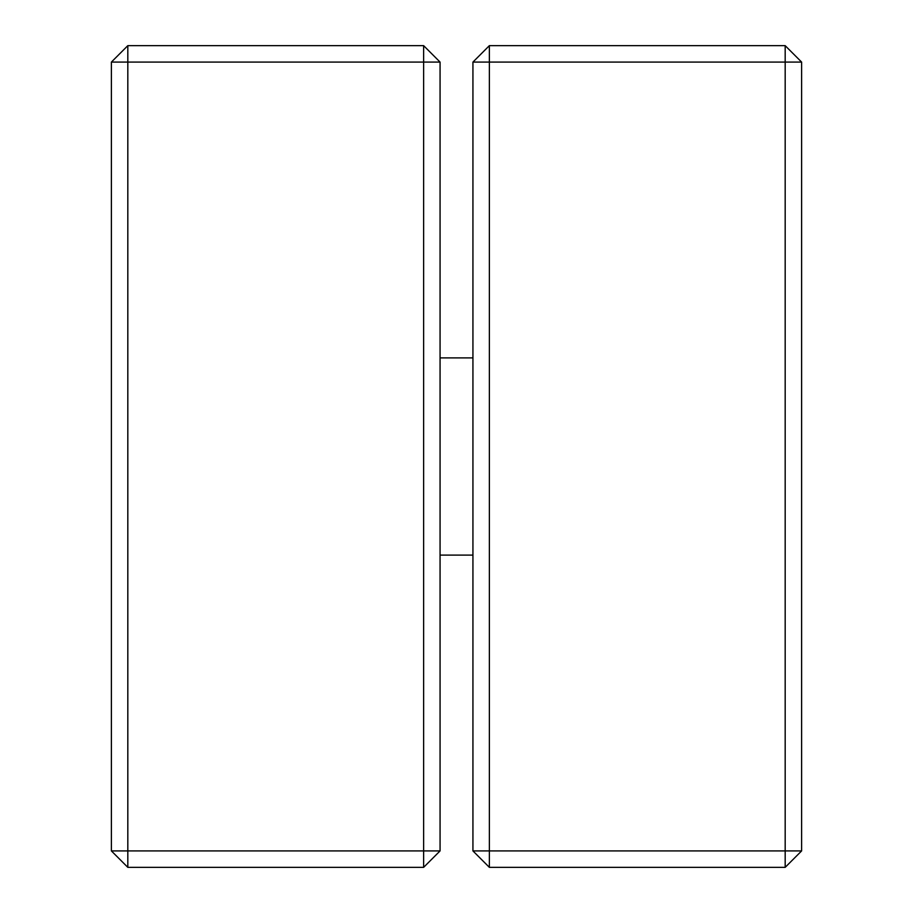 <?xml version="1.0" encoding="UTF-8"?>
<svg xmlns="http://www.w3.org/2000/svg" width="913" height="913" viewBox="0 0 913 913"><rect width="100%" height="100%" fill="white"/><g stroke="black" fill="none" stroke-linecap="round" stroke-linejoin="round"><path stroke-width="1.37" d="M489.368 867.35L489.368 850.916L472.934 850.916L489.368 867.35L785.18 867.35L801.614 850.916L785.18 850.916L785.18 62.084L801.614 62.084L785.18 45.65L489.368 45.65L489.368 62.084L785.18 62.084L785.18 45.65M785.18 867.35L785.18 850.916L489.368 850.916L489.368 62.084L472.934 62.084L489.368 45.65M472.934 62.084L472.934 850.916M801.614 850.916L801.614 62.084M440.066 62.084L423.632 45.65L127.82 45.65L111.386 62.084L111.386 850.916L127.82 850.916L127.82 867.35L423.632 867.35L440.066 850.916L440.066 62.084L423.632 62.084L423.632 850.916L440.066 850.916M111.386 850.916L127.82 867.35M111.386 62.084L423.632 62.084L423.632 45.65M127.82 45.65L127.82 850.916L423.632 850.916L423.632 867.35M440.066 555.104L472.934 555.104M440.066 357.896L472.934 357.896"/></g></svg>
